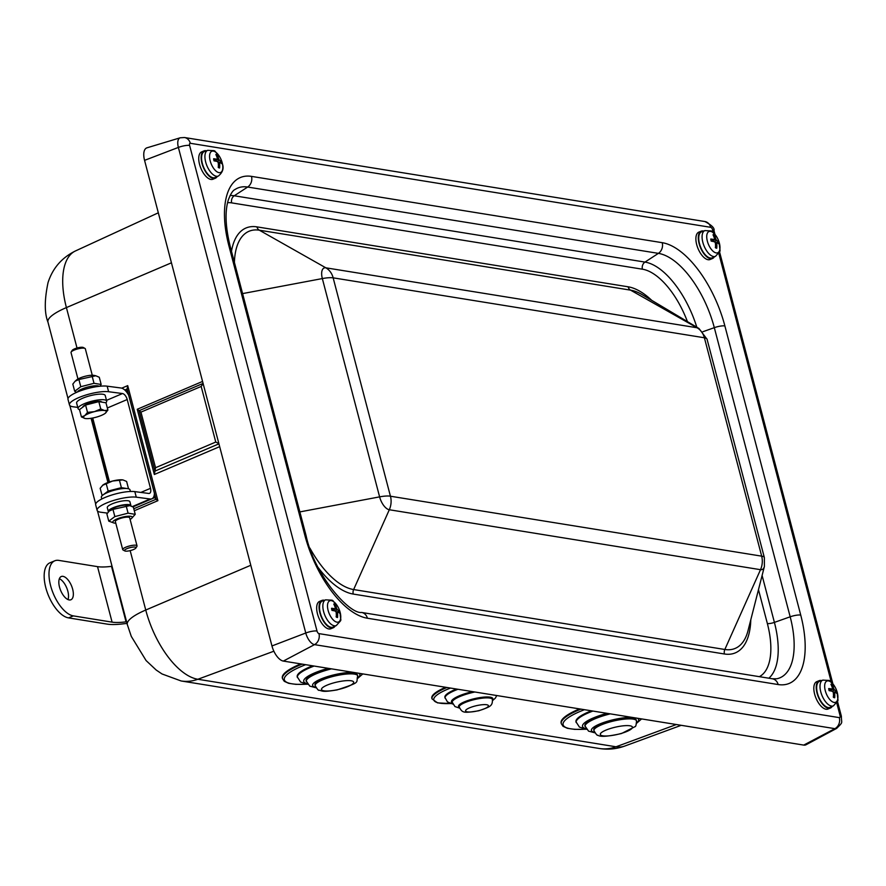 <?xml version="1.0" encoding="UTF-8"?>
<svg xmlns="http://www.w3.org/2000/svg" width="886" height="886" viewBox="0 0 886 886"><rect width="100%" height="100%" fill="white"/><g stroke="black" fill="none" stroke-linecap="round" stroke-linejoin="round"><path stroke-width="1.33" d="M357.711 675.874L357.545 675.132A21.829 4.995 167.1 0 0 336.004 674.944A21.829 4.995 167.1 0 0 314.973 684.468A21.829 4.995 167.1 0 0 314.995 684.878L315.161 685.62C317.332 689.341 318.639 690.858 319.093 690.183C322.991 691.18 322.526 692.276 337.09 689.917C362.119 681.6 355.596 683.239 357.711 675.874A21.829 4.995 167.1 0 0 336.182 675.686A21.829 4.995 167.1 0 0 315.15 685.21A21.829 4.995 167.1 0 0 315.161 685.62M329.625 668.553A29.592 6.767 167.1 0 0 306.069 680.271A29.592 6.767 167.1 0 0 306.102 680.825L309.768 686.118L316.147 687.813M312.636 665.807A37.356 8.55 167.1 0 0 297.164 676.073A37.356 8.55 167.1 0 0 297.198 676.76L300.642 682.076L307.619 684.313M302.137 664.112A52.108 11.917 167.1 0 0 282.457 677.69A52.108 11.917 167.1 0 0 282.501 678.654L282.346 677.956A52.108 11.917 -12.9 0 1 282.291 676.982A52.108 11.917 -12.9 0 1 300.797 663.891M836.705 702.786L840.028 715.478A2.514 1.185 -112.4 0 1 839.33 717.627A8.882 7.531 99.2 0 1 834.9 728.657A11.363 5.338 67.6 0 0 836.661 728.392L806.027 744.761A14.796 6.955 -112.4 0 1 803.724 745.093L283.343 661.078A14.796 6.955 -112.4 0 1 271.958 645.949L144.562 160.355A14.796 6.955 -112.4 0 1 146.965 147.818L180.212 137.795A11.363 5.338 67.6 0 0 178.374 147.419A8.882 2.182 -14.7 0 1 189.615 145.437A2.514 1.185 -112.4 0 1 190.313 143.288L710.694 227.314A2.514 1.185 -112.4 0 1 712.632 229.884L713.396 232.774M217.148 176.602A14.796 6.955 -112.4 0 1 215.342 178.241L212.928 179.238A14.796 6.955 -112.4 0 1 200.856 168.218A14.796 6.955 -112.4 0 1 201.631 151.894L204.046 150.886A14.796 6.955 -112.4 0 1 206.482 150.786M714.304 256.874A14.796 6.955 -112.4 0 1 712.499 258.513L710.085 259.509A14.796 6.955 -112.4 0 1 697.049 245.843A14.796 6.955 -112.4 0 1 698.788 232.154L701.203 231.157A14.796 6.955 -112.4 0 1 703.639 231.047M335.074 626.125A14.796 6.955 -112.4 0 1 333.269 627.764L330.855 628.761A14.796 6.955 -112.4 0 1 318.783 617.741A14.796 6.955 -112.4 0 1 319.558 601.406L321.972 600.409A14.796 6.955 -112.4 0 1 324.409 600.298M832.231 706.397A14.796 6.955 -112.4 0 1 830.426 708.036L828.011 709.033A14.796 6.955 -112.4 0 1 815.94 698.013A14.796 6.955 -112.4 0 1 816.715 681.677L819.129 680.681A14.796 6.955 -112.4 0 1 821.566 680.57M91.092 418.292L107.937 482.493M130.098 519.429A10.056 2.47 165.3 0 0 131.538 518.443A10.056 2.47 165.3 0 0 128.758 516.206A10.056 2.47 165.3 0 0 117.251 518.842A10.056 2.47 165.3 0 0 114.039 523.028A10.056 2.47 165.3 0 0 115.789 523.183M135.89 548.002L136.92 546.374A7.398 1.816 165.3 0 0 137.031 545.865L129.677 517.812A7.398 1.816 165.3 0 0 122.058 517.933A7.398 1.816 165.3 0 0 115.357 521.566L122.722 549.619A7.398 1.816 165.3 0 0 123.065 549.996L124.76 550.915A5.947 1.462 -14.7 0 1 127.119 548.6A5.947 1.462 -14.7 0 1 133.465 547.061A5.947 1.462 -14.7 0 1 135.89 548.002A5.947 1.462 -14.7 0 1 130.607 550.516A5.947 1.462 -14.7 0 1 124.76 550.915M114.039 523.028L108.768 521.145L114.848 516.582L128.082 513.171L135.237 514.323L131.538 518.443M109.211 511.056L110.584 509.838A10.056 2.47 -14.7 0 1 114.338 507.744A10.056 2.47 -14.7 0 1 128.082 505.253L129.843 505.629L112.965 509.384L109.211 511.056L106.885 513.958L108.768 521.145M135.237 514.323L133.354 507.135L129.843 505.629M128.082 513.171L126.2 505.972M114.848 516.582L112.965 509.384M108.435 511.831A11.684 2.868 -14.7 0 1 108.302 511.554A11.684 2.868 -14.7 0 1 118.879 505.817A11.684 2.868 -14.7 0 1 130.906 505.629A11.684 2.868 -14.7 0 1 130.929 505.939M75.144 381.19L76.517 379.972A10.056 2.47 -14.7 0 1 84.912 376.34A10.056 2.47 -14.7 0 1 94.005 375.387L95.777 375.764L78.898 379.529L75.144 381.19L72.818 384.092L74.701 391.291L80.781 386.717L94.016 383.306L101.17 384.469L99.919 386.241M101.17 384.469L99.276 377.27L95.777 375.764M76.717 392.321L74.701 391.291M78.898 379.529L80.781 386.717M92.133 376.118L94.016 383.306M99.287 386.307A11.684 2.868 165.3 0 0 87.725 387.049A11.684 2.868 165.3 0 0 77.281 392.077M108.302 511.554L107.284 507.667A11.684 2.868 -14.7 0 1 117.86 501.93A11.684 2.868 -14.7 0 1 129.888 501.742L130.906 505.629M137.031 545.865A7.398 1.816 165.3 0 0 126 547.116A7.398 1.816 165.3 0 0 122.722 549.619M102.931 485.019A11.839 2.902 -14.7 0 1 112.588 481.032L102.51 485.362A11.839 2.902 -14.7 0 1 102.51 485.362A11.839 2.902 -14.7 0 1 102.931 485.019L100.151 488.297L102.189 495.651M122.777 479.902L112.588 481.032A11.839 2.902 -14.7 0 1 122.777 479.902A11.839 2.902 -14.7 0 1 123.099 479.968L126.62 481.475L128.536 488.795M126.643 488.496L121.393 487.654L119.466 480.323M121.393 487.654L108.158 491.065L106.231 483.734M108.158 491.065L102.078 495.628M121.238 488.784A9.912 2.437 165.3 0 0 108.457 492.14M77.957 378.986L71.024 352.55A7.398 1.816 -14.7 0 1 71.135 352.052A7.398 1.816 -14.7 0 1 74.302 350.048A7.398 1.816 -14.7 0 1 84.978 348.42A7.398 1.816 -14.7 0 1 85.333 348.796L92.266 375.232M84.978 348.42L83.295 347.5A5.947 1.462 165.3 0 0 77.447 347.899A5.947 1.462 165.3 0 0 72.165 350.413L71.135 352.052M85.266 418.513L81.434 416.941L84.735 415.656A11.839 2.902 165.3 0 0 84.956 418.458L84.945 418.447A11.839 2.902 165.3 0 0 85.266 418.513A11.839 2.902 165.3 0 0 95.466 417.384A11.839 2.902 165.3 0 0 105.124 413.397A11.839 2.902 165.3 0 0 105.545 413.053A11.839 2.902 165.3 0 0 104.581 410.539L107.904 410.118L105.124 413.397M87.515 412.378L94.392 411.658A11.839 2.902 165.3 0 0 84.735 415.656L87.515 412.378L85.588 405.046L98.822 401.635L105.977 402.787L107.904 410.118M100.749 408.967L104.581 410.539A11.839 2.902 165.3 0 0 94.392 411.658L100.749 408.967L98.822 401.635M81.434 416.941L79.507 409.609L85.588 405.046M82.775 407.161A9.912 2.437 -14.7 0 1 87.193 403.972A9.912 2.437 -14.7 0 1 101.901 402.133M79.518 409.62A14.796 3.633 -14.7 0 1 78.068 408.568A14.796 3.633 -14.7 0 1 84.635 403.562A14.796 3.633 -14.7 0 1 106.685 401.059A14.796 3.633 -14.7 0 1 105.866 402.776M78.068 408.568L76.617 403.019A14.796 3.633 -14.7 0 1 83.184 398.013A14.796 3.633 -14.7 0 1 105.235 395.51L106.685 401.059M130.408 491.475L129.987 489.847A14.796 3.633 165.3 0 0 114.748 490.091A14.796 3.633 165.3 0 0 101.358 497.356L101.79 498.984M92.72 418.004L109.487 481.94M136.278 497.168A22.194 5.449 165.3 0 0 111.514 501.133A22.194 5.449 165.3 0 0 97.117 510.336L95.666 504.787A22.194 5.449 165.3 0 1 110.063 495.584A22.194 5.449 165.3 0 1 134.816 491.619L136.278 497.168L150.144 498.995A11.839 5.914 66.9 0 0 151.871 498.785A11.839 5.914 66.9 0 0 154.386 493.148L128.747 395.422A11.839 5.914 -113.1 0 0 121.028 388.002L107.162 386.174A22.194 5.449 165.3 0 0 82.398 390.139A22.194 5.449 165.3 0 0 68 399.342L69.451 404.891A22.194 5.449 165.3 0 0 73.228 406.796L77.758 407.394M97.117 510.336A22.194 5.449 165.3 0 0 100.893 512.241L107.439 513.105M134.816 491.619L148.693 493.447A5.914 2.957 66.9 0 0 149.557 493.336A5.914 2.957 66.9 0 0 150.498 488.33L127.207 399.531A5.914 2.957 -113.1 0 0 122.489 393.55L106.508 400.361M69.451 404.891A22.194 5.449 165.3 0 1 83.86 395.688A22.194 5.449 165.3 0 1 108.613 391.723L122.489 393.55M126.654 392.055L127.141 389.098M153.843 496.548L156.025 499.228M97.526 566.641L58.808 560.395A29.592 13.91 -112.4 0 0 54.788 560.794A29.592 13.91 -112.4 0 0 51.776 589.555A29.592 13.91 -112.4 0 0 73.361 615.892L112.09 622.138L97.526 566.641A33.048 8.107 -14.7 0 0 111.503 566.342A20.71 5.083 165.3 0 1 112.024 566.276M67.978 599.567A12.581 5.914 67.6 0 0 67.845 591.195A12.581 5.914 67.6 0 0 59.362 578.713M72.663 589.201A12.581 5.914 -112.4 0 1 70.891 599.767A12.581 5.914 -112.4 0 1 60.625 590.397A12.581 5.914 -112.4 0 1 61.289 576.52A12.581 5.914 -112.4 0 1 72.663 589.201M127.041 623.5A14.796 3.633 165.3 0 0 123.73 623.777A38.962 9.558 -14.7 0 1 107.261 624.132L68.532 617.885A29.592 13.91 -112.4 0 1 46.947 591.549A29.592 13.91 -112.4 0 1 49.959 562.787L54.788 560.794M126.587 621.773A20.71 5.083 165.3 0 0 126.056 621.839A33.048 8.107 -14.7 0 1 112.09 622.138M446.976 687.492A41.753 9.547 167.1 0 0 431.991 698.844L431.825 698.146A41.753 9.547 -12.9 0 1 445.658 687.281M580.917 709.121A52.108 11.917 167.1 0 0 561.281 723.663L561.126 722.965A52.108 11.917 -12.9 0 1 579.577 708.9M134.295 510.746L157.896 500.679L156.036 499.261L133.775 508.752M124.782 390.006L127.108 389.009L127.706 385.631L121.759 388.157M203.115 383.538L201.177 386.451L215.763 442.048L218.853 443.543M215.763 442.048L155.537 467.719L154.939 471.108L218.931 443.831M203.082 383.428L139.091 410.694L140.952 412.123L201.177 386.451M154.917 471.031L139.102 410.727L137.241 409.277L154.341 474.486L154.95 471.142M830.426 708.036A14.796 6.955 -112.4 0 1 818.354 697.016A14.796 6.955 -112.4 0 1 819.129 680.681M830.26 707.305A14.054 6.612 -112.4 0 1 818.675 696.883A14.054 6.612 -112.4 0 1 819.528 681.323L822.85 680.105A13.921 6.545 67.6 0 0 820.381 690.161A13.921 6.545 67.6 0 0 833.471 705.821L830.26 707.305M333.269 627.764A14.796 6.955 -112.4 0 1 321.197 616.745A14.796 6.955 -112.4 0 1 321.972 600.409M333.103 627.033A14.054 6.612 -112.4 0 1 321.518 616.612A14.054 6.612 -112.4 0 1 322.371 601.051L325.694 599.833A13.921 6.545 67.6 0 0 323.224 609.889A13.921 6.545 67.6 0 0 336.315 625.549L333.103 627.033M712.499 258.513A14.796 6.955 -112.4 0 1 699.464 244.846A14.796 6.955 -112.4 0 1 701.203 231.157M712.333 257.782A14.054 6.612 -112.4 0 1 700.737 247.36A14.054 6.612 -112.4 0 1 701.601 231.8L704.913 230.581A13.921 6.545 67.6 0 0 702.454 240.638A13.921 6.545 67.6 0 0 715.534 256.298L712.333 257.782M215.342 178.241A14.796 6.955 -112.4 0 1 203.271 167.221A14.796 6.955 -112.4 0 1 204.046 150.886M212.175 177.488A14.054 6.612 -112.4 0 1 202.584 164.264A14.054 6.612 -112.4 0 1 204.444 151.528L207.756 150.31A13.921 6.545 67.6 0 0 205.917 162.913A13.921 6.545 67.6 0 0 215.42 176.004A13.921 6.545 67.6 0 0 218.388 176.026L215.176 177.51A14.054 6.612 -112.4 0 1 212.175 177.488M217.092 154.984A7.166 3.367 67.6 0 0 215.852 154.518A23.656 18.052 106.2 0 1 217.435 158.638L217.081 159.325A23.656 9.148 164.2 0 0 213.626 158.76L213.626 158.76A7.166 3.367 67.6 0 0 214.024 160.842A23.656 7.465 -6.1 0 1 217.524 161.617L218.211 162.692A23.656 18.163 105.2 0 1 218.344 167.52A7.166 3.367 67.6 0 0 219.595 167.986A23.656 19.99 -63.5 0 0 219.595 163.201L219.949 162.526A23.656 7.21 -6.5 0 1 221.81 163.733A7.166 3.367 67.6 0 0 221.411 161.662A23.656 9.403 164.6 0 0 219.506 160.222L218.809 159.159A23.656 20.101 -64.5 0 0 217.092 154.984L216.549 156.047M221.411 161.662L218.166 162.437M217.435 158.638L214.179 160.842M218.31 163.677L219.949 162.526M222.519 164.231A11.485 5.394 -112.4 0 1 216.317 171.308A11.485 5.394 -112.4 0 1 209.816 154.098A11.485 5.394 -112.4 0 1 219.761 156.933L219.761 156.933A11.485 5.394 -112.4 0 1 222.22 162.858A11.485 5.394 -112.4 0 1 222.22 162.891A11.485 5.394 -112.4 0 1 222.519 164.231M716.242 247.759L716.752 248.246A23.656 19.99 -63.5 0 0 716.752 243.473L717.106 242.786A23.656 7.21 -6.5 0 1 718.967 244.004A7.166 3.367 67.6 0 0 718.568 241.922A23.656 9.403 164.6 0 0 716.663 240.494L715.966 239.419A23.656 20.101 -64.5 0 0 714.249 235.255L713.706 236.307M714.249 235.255A7.166 3.367 67.6 0 0 713.008 234.79A23.656 18.052 106.2 0 1 714.592 238.91L714.238 239.597A23.656 9.148 164.2 0 0 710.782 239.032A7.166 3.367 67.6 0 0 711.181 241.114A23.656 7.465 -6.1 0 1 714.681 241.889L715.367 242.963A23.656 18.163 105.2 0 1 715.5 247.781A7.166 3.367 67.6 0 0 716.752 248.246M715.467 243.938L717.106 242.786M714.592 238.91L711.336 241.103M718.568 241.922L715.323 242.709M707.039 239.796A11.485 5.394 -112.4 0 1 709.298 231.423A11.485 5.394 -112.4 0 1 716.918 237.204L716.918 237.204A11.485 5.394 -112.4 0 1 719.366 243.129L719.366 243.129A11.485 5.394 -112.4 0 1 715.788 252.831A11.485 5.394 -112.4 0 1 707.039 239.796M337.023 617.01L337.522 617.498A23.656 19.99 -63.5 0 0 337.522 612.724L337.876 612.038A23.656 7.21 -6.5 0 1 339.748 613.256A7.166 3.367 67.6 0 0 339.349 611.185A23.656 9.403 164.6 0 0 337.433 609.745L336.746 608.682A23.656 20.101 -64.5 0 0 335.03 604.507L334.476 605.57M335.03 604.507A7.166 3.367 67.6 0 0 333.778 604.042A23.656 18.052 106.2 0 1 335.373 608.161L335.008 608.848A23.656 9.148 164.2 0 0 331.552 608.283A7.166 3.367 67.6 0 0 331.951 610.365A23.656 7.465 -6.1 0 1 335.451 611.141L336.148 612.215A23.656 18.163 105.2 0 1 336.27 617.044A7.166 3.367 67.6 0 0 337.522 617.498M336.237 613.201L337.876 612.038M335.373 608.161L332.117 610.365M339.349 611.185L336.093 611.96M327.809 609.047A11.485 5.394 -112.4 0 1 330.079 600.675A11.485 5.394 -112.4 0 1 337.699 606.456L337.699 606.456A11.485 5.394 -112.4 0 1 340.146 612.381L340.146 612.381A11.485 5.394 -112.4 0 1 336.558 622.083A11.485 5.394 -112.4 0 1 327.809 609.047M834.18 697.282L834.678 697.769A23.656 19.99 -63.5 0 0 834.678 692.996L835.033 692.309A23.656 7.21 -6.5 0 1 836.905 693.528A7.166 3.367 67.6 0 0 836.506 691.445A23.656 9.403 164.6 0 0 834.59 690.017L833.903 688.943A23.656 20.101 -64.5 0 0 832.187 684.778L831.633 685.83M832.187 684.778A7.166 3.367 67.6 0 0 830.935 684.313A23.656 18.052 106.2 0 1 832.519 688.433L832.164 689.12A23.656 9.148 164.2 0 0 828.709 688.555A7.166 3.367 67.6 0 0 829.108 690.637A23.656 7.465 -6.1 0 1 832.607 691.412L833.305 692.487A23.656 18.163 105.2 0 1 833.427 697.304A7.166 3.367 67.6 0 0 834.678 697.769M833.394 693.461L835.033 692.309M832.519 688.433L829.274 690.626M836.506 691.445L833.25 692.221M824.966 689.319A11.485 5.394 -112.4 0 1 827.236 680.946A11.485 5.394 -112.4 0 1 834.856 686.728L834.856 686.728A11.485 5.394 -112.4 0 1 837.303 692.653L837.303 692.653A11.485 5.394 -112.4 0 1 833.715 702.343A11.485 5.394 -112.4 0 1 824.966 689.319M591.416 710.816A37.356 8.55 167.1 0 0 575.978 721.78L579.422 727.085L586.399 729.322M608.405 713.562A29.592 6.767 167.1 0 0 584.882 725.833L588.548 731.127L594.927 732.822M636.491 720.883L636.325 720.141A21.829 4.995 167.1 0 0 613.932 720.152A21.829 4.995 167.1 0 0 593.775 729.887L593.941 730.629C596.112 734.35 597.419 735.867 597.873 735.192C600.132 737.108 608.017 736.543 621.518 733.519L634.952 726.686C635.783 726.753 636.292 724.814 636.491 720.883A21.829 4.995 167.1 0 0 614.109 720.883A21.829 4.995 167.1 0 0 593.941 730.629M456.478 689.031A28.85 6.601 167.1 0 0 444.883 697.371L447.463 701.9L452.68 704.027M472.858 691.678A22.936 5.25 167.1 0 0 451.982 701.845L454.95 706.552L459.601 708.135M492.417 699.453L492.251 698.711A17.011 3.887 167.1 0 0 474.796 698.722A17.011 3.887 167.1 0 0 459.07 706.308L459.247 707.05C462.403 713.008 463.334 713.23 478.817 710.76C490.335 706.663 492.605 706.231 492.417 699.453A17.011 3.887 167.1 0 0 474.962 699.453A17.011 3.887 167.1 0 0 459.247 707.05M337.145 689.762A16.502 3.777 -12.9 0 1 323.877 686.739A16.502 3.777 -12.9 0 1 351.764 680.891A16.502 3.777 -12.9 0 1 337.145 689.762M315.826 687.303A24.265 5.549 -12.9 0 1 321.939 678.587A24.265 5.549 -12.9 0 1 353.259 672.363M358.431 673.205A24.265 5.549 -12.9 0 1 357.855 677.668M331.497 668.852A29.592 6.767 167.1 0 0 306.235 681.013A29.592 6.767 167.1 0 0 306.268 681.555M307.154 683.671A32.029 7.332 -12.9 0 1 328.252 668.332M314.12 666.05A37.356 8.55 167.1 0 0 297.331 676.804A37.356 8.55 167.1 0 0 297.375 677.502M306.789 684.191A50.624 11.584 -12.9 0 1 305.681 664.688M839.33 717.627L318.949 633.612A2.514 1.185 -112.4 0 1 317.011 631.031L189.615 145.437M718.767 253.263L831.323 682.286M662.23 242.686L251.491 176.38A81.423 38.275 67.6 0 0 228.909 245.854L304.762 534.989A81.423 38.275 67.6 0 0 367.413 618.229L778.152 684.546A81.423 38.275 67.6 0 0 800.734 615.072L724.881 325.926A81.423 38.275 67.6 0 0 662.23 242.686A8.882 7.531 -80.8 0 1 658.398 253.363A72.685 34.166 -112.4 0 1 714.315 327.665A8.882 2.182 -14.7 0 1 724.881 325.926M234.402 262.422A75.199 35.34 -112.4 0 1 259.354 230.205L325.838 267.816A12.603 5.925 67.6 0 0 322.338 278.569A17.753 4.352 -14.7 0 1 333.158 277.872L333.169 277.839A17.753 15.051 -80.8 0 0 325.838 267.816L697.038 327.754A17.753 15.051 -80.8 0 1 704.37 337.765L704.403 337.81A17.753 4.352 -14.7 0 1 707.083 339.294L764.363 557.593L764.385 566.519L748.028 630.622A75.199 35.34 -112.4 0 1 724.837 649.482L353.636 589.555L389.308 509.749L760.509 569.687A12.603 5.925 67.6 0 0 764.385 566.519M333.169 277.839L704.37 337.765M698.976 328.507A12.603 5.925 67.6 0 0 697.038 327.754L630.555 290.143A5.914 5.017 99.2 0 1 628.119 286.798L256.918 226.871A5.914 5.017 -80.8 0 0 259.354 230.205L630.555 290.143A75.199 35.34 -112.4 0 1 642.151 294.639L698.976 328.507L707.083 339.294M704.403 337.81L761.672 556.12A17.753 4.352 -14.7 0 1 764.363 557.593M390.46 496.226L390.427 496.182A17.753 4.352 165.3 0 0 379.607 496.869A12.603 5.925 67.6 0 0 389.308 509.749A17.753 15.051 99.2 0 0 390.46 496.226L761.661 556.153A17.753 15.051 99.2 0 1 760.509 569.687L724.837 649.482A5.914 5.017 -80.8 0 0 724.449 653.99A79.386 37.312 67.6 0 0 750.796 619.779M242.587 293.598L322.338 278.569L379.607 496.869L299.856 511.909M390.427 496.182L333.158 277.872M318.362 567.804A79.386 37.312 67.6 0 0 353.248 594.063A5.914 5.017 -80.8 0 1 353.636 589.555A75.199 35.34 -112.4 0 1 309.923 548.113M651.753 300.365A79.386 37.312 67.6 0 0 628.119 286.798M353.248 594.063L724.449 653.99M256.918 226.871A79.386 37.312 67.6 0 0 231.49 251.281M758.482 589.677L767.365 623.545A63.792 29.98 -112.4 0 1 759.313 676.671M227.569 202.684A63.792 29.98 -112.4 0 1 231.689 202.883L642.428 269.2A63.792 29.98 -112.4 0 1 687.425 321.618M768.838 678.211A69.629 32.727 67.6 0 0 774.408 622.393A5.914 1.451 -14.7 0 1 767.365 623.545M702.93 331.707L714.315 327.665L790.179 616.8L774.408 622.393L762.104 575.49M696.817 327.222A69.629 32.727 67.6 0 0 644.986 262.09A5.914 5.017 -80.8 0 0 642.428 269.2M251.491 176.38A8.882 7.531 99.2 0 1 247.659 187.046L658.398 253.363L644.986 262.09L234.247 195.773A5.914 5.017 -80.8 0 0 231.689 202.883M304.762 534.989A8.882 2.182 165.3 0 1 306.113 535.731L230.249 246.585C225.421 227.049 224.778 211.51 228.311 199.97C230.637 193.868 232.852 190.39 234.956 189.549A72.685 34.166 -112.4 0 1 247.659 187.046L234.247 195.773A69.629 32.727 67.6 0 0 230.083 195.529M800.734 615.072A8.882 2.182 -14.7 0 0 790.179 616.8A72.685 34.166 -112.4 0 1 776.789 678.765L772.315 678.765A8.882 7.531 99.2 0 1 778.152 684.546M772.315 678.765L361.588 612.459A8.882 7.531 99.2 0 1 367.413 618.229M230.249 246.585A8.882 2.182 165.3 0 0 228.909 245.854M190.313 143.288A8.882 7.531 -80.8 0 0 184.487 137.518L704.868 221.533C711.757 225.166 714.792 228.2 713.983 230.626L714.98 234.413M710.694 227.314A8.882 7.531 -80.8 0 0 704.868 221.533M712.632 229.884A8.882 2.182 -14.7 0 1 713.983 230.626M840.028 715.478A8.882 2.182 -14.7 0 1 841.379 716.22C841.368 724.061 843.605 721.392 836.661 728.392M318.949 633.612A8.882 7.531 99.2 0 1 314.508 644.631L834.9 728.657L803.724 745.093M317.011 631.031A8.882 2.182 165.3 0 0 305.77 633.014A11.363 5.338 67.6 0 0 314.508 644.631L283.343 661.078M144.562 160.355L178.374 147.419L305.77 633.014L271.958 645.949M171.441 262.81L66.406 307.586A67.724 31.83 -112.4 0 1 75.454 250.948L158.328 212.806M77.016 348.021L66.406 307.586A44.389 10.887 -14.7 0 0 47.944 322.072L68.012 398.556M250.793 565.268L145.747 610.033L130.164 550.627M91.767 418.181L108.579 482.261M157.896 500.679L127.706 385.631M154.341 474.486L219.673 446.644M202.562 381.434L137.241 409.277M132.357 506.582L150.144 498.995M140.896 492.417L150.498 488.33M107.339 407.992L127.207 399.531M108.613 391.723L107.162 386.174M154.175 497.832L132.933 506.892M127.108 389.009L156.036 499.261L127.108 388.976M68.532 617.885L73.361 615.892M126.056 621.839L111.503 566.342M273.874 651.21L197.855 679.263A67.724 31.83 -112.4 0 1 145.747 610.033A44.389 10.887 -14.7 0 0 127.23 624.154L109.753 557.56A44.389 10.887 165.3 0 0 109.82 557.936A44.389 10.887 165.3 0 0 109.886 558.125L110.063 558.645M599.301 748.482C607.94 749.866 616.39 749.069 624.663 746.09A67.724 31.83 -112.4 0 1 616.025 746.787L197.855 679.263A44.389 37.633 -80.8 0 1 181.132 680.969L599.301 748.482A44.389 37.633 -80.8 0 0 616.025 746.787L676.328 724.527M155.537 467.719L140.952 412.123M218.809 159.159L214.877 160.61M219.506 160.222L217.081 161.496M219.673 162.603L218.255 163.046M220.891 161.64A6.567 3.09 -112.4 0 1 221.234 163.257M219.274 167.52A6.567 3.09 -112.4 0 1 219.174 167.509A6.567 3.09 -112.4 0 1 218.355 167.232M214.102 160.853A6.567 3.09 -112.4 0 1 213.747 158.982M216.195 155.238A6.567 3.09 -112.4 0 1 216.981 155.604M716.829 242.875L715.412 243.307M715.966 239.419L712.034 240.881M716.663 240.494L714.238 241.756M711.259 241.125A6.567 3.09 -112.4 0 1 710.904 239.253M713.352 235.51A6.567 3.09 -112.4 0 1 714.138 235.875M718.048 241.9A6.567 3.09 -112.4 0 1 718.391 243.528M716.431 247.781A6.567 3.09 -112.4 0 1 716.331 247.77A6.567 3.09 -112.4 0 1 715.511 247.504M337.599 612.126L336.182 612.569M336.746 608.682L332.815 610.133M337.433 609.745L335.008 611.019M332.029 610.376A6.567 3.09 -112.4 0 1 331.685 608.505M334.133 604.761A6.567 3.09 -112.4 0 1 334.919 605.127M338.817 611.163A6.567 3.09 -112.4 0 1 339.161 612.78M337.201 617.044A6.567 3.09 -112.4 0 1 337.112 617.033A6.567 3.09 -112.4 0 1 336.292 616.756M834.756 692.398L833.338 692.83M833.903 688.943L829.96 690.404M834.59 690.017L832.164 691.279M829.185 690.648A6.567 3.09 -112.4 0 1 828.842 688.776M831.289 685.033A6.567 3.09 -112.4 0 1 832.076 685.399M835.974 691.423A6.567 3.09 -112.4 0 1 836.318 693.051M834.357 697.304A6.567 3.09 -112.4 0 1 834.269 697.293A6.567 3.09 -112.4 0 1 833.449 697.027M585.568 729.2A50.624 11.584 -12.9 0 1 584.461 709.697M585.934 728.68A32.029 7.332 -12.9 0 1 607.032 713.341M592.9 711.059A37.356 8.55 167.1 0 0 576.144 722.511M594.606 732.312A24.265 5.549 -12.9 0 1 600.719 723.596A24.265 5.549 -12.9 0 1 632.039 717.372M637.211 718.214A24.265 5.549 -12.9 0 1 636.635 722.688M610.277 713.861A29.592 6.767 167.1 0 0 585.048 726.564M621.186 733.453A16.502 3.777 -12.9 0 1 600.664 733.364A16.502 3.777 -12.9 0 1 627.277 725.601A16.502 3.777 -12.9 0 1 621.186 733.453M450.609 703.528A40.269 9.214 -12.9 0 1 450.498 688.068M452.27 703.019A23.523 5.382 -12.9 0 1 472.504 691.623M457.962 689.275A28.85 6.601 167.1 0 0 445.049 698.113M459.313 707.327A17.609 4.031 -12.9 0 1 474.763 698.589A17.609 4.031 -12.9 0 1 492.472 699.73M474.874 691.999A22.936 5.25 167.1 0 0 452.148 702.576M478.673 710.65A11.684 2.669 -12.9 0 1 466.368 709.597A11.684 2.669 -12.9 0 1 485.916 704.658A11.684 2.669 -12.9 0 1 478.673 710.65M357.789 678.277L362.828 673.914M282.501 678.654L284.284 681.323L288.626 683.305L295.891 684.357L307.065 684.236M306.113 535.731C314.519 575.623 349.605 614.275 361.588 612.459M180.212 137.795L184.487 137.518M719.487 251.613L832.906 683.937M837.414 701.136L841.379 716.22M151.871 498.785L132.9 506.87M139.102 410.716L154.928 471.064M127.23 624.265L109.886 558.102M110.085 558.689L97.515 511.012M69.85 405.566L95.677 504.001M75.454 250.948C61.754 257.715 52.606 268.292 48.021 282.678C44.411 299.889 44.378 313.024 47.944 322.072M127.296 624.53L131.305 636.414L146.079 660.546L156.213 670.049L162.038 673.969L181.132 680.969M624.663 746.09L681.201 725.313M217.314 159.303L214.346 160.898M219.794 162.503L218.244 162.969M218.388 176.026C222.574 172.548 223.959 168.628 222.53 164.253L222.22 162.858A23.678 23.678 0 0 0 219.761 156.933C212.308 149.058 217.934 151.118 207.756 150.31M219.174 167.509L218.177 167.111M214.202 160.92L213.814 158.882M716.951 242.775L715.401 243.24M714.47 239.574L711.502 241.169M715.534 256.298C722.179 248.556 719.642 253.983 719.366 243.129A23.678 23.678 0 0 0 716.918 237.204C709.464 229.33 715.091 231.379 704.913 230.581M711.358 241.191L710.971 239.154M716.331 247.77L715.334 247.371M337.721 612.027L336.171 612.492M335.251 608.826L332.272 610.421M336.315 625.549C342.948 617.808 340.412 623.235 340.146 612.381A23.678 23.678 0 0 0 337.699 606.456C330.234 598.582 335.86 600.642 325.694 599.833M332.139 610.443L331.741 608.405M337.112 617.033L336.104 616.634M834.878 692.298L833.327 692.763M832.408 689.098L829.429 690.692M833.471 705.821C840.105 698.079 837.569 703.506 837.303 692.653A23.678 23.678 0 0 0 834.856 686.728C827.391 678.853 833.017 680.902 822.85 680.105M829.296 690.715L828.897 688.677M834.269 697.293L833.261 696.894M561.281 723.663L563.064 726.332L567.405 728.314L574.671 729.366L585.845 729.244M636.569 723.286L641.608 718.923M431.991 698.844L437.54 702.886L450.775 703.584M492.561 700.582L495.385 698.113L496.758 695.532"/></g></svg>
